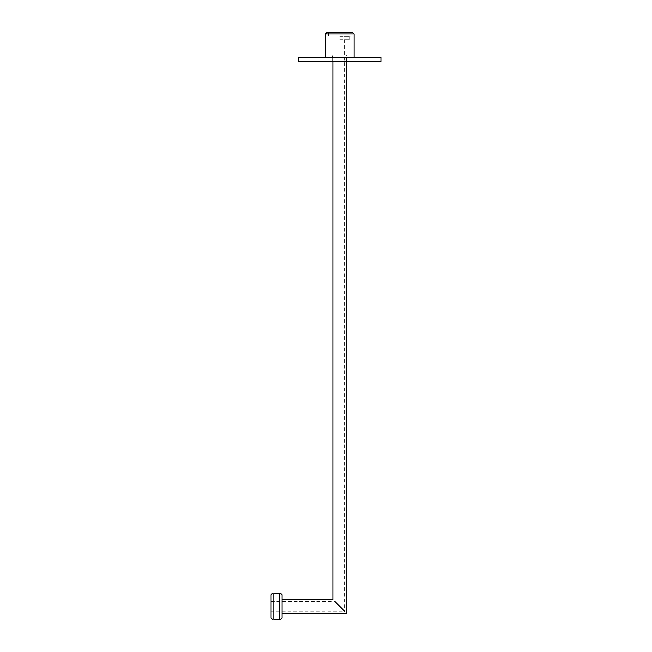 <?xml version="1.0" encoding="UTF-8"?>
<svg xmlns="http://www.w3.org/2000/svg" width="652" height="652" viewBox="0 0 652 652"><rect width="100%" height="100%" fill="white"/><g stroke="black" fill="none" stroke-linecap="round" stroke-linejoin="round"><path stroke-width="0.49" stroke-dasharray="3.26 2.44" d="M273.84 593.32L279.333 593.32L279.333 619.4L273.84 619.4L273.84 593.32M339.725 39.739L349.333 39.739L339.725 39.739M282.08 613.222L282.08 599.498L282.08 613.222M282.08 617.998L282.08 594.722M339.725 36.577L349.333 36.577L339.725 36.577M339.725 36.031L350.98 36.031L339.725 36.031M352.732 32.6L326.717 32.6M325.348 33.969L354.109 33.969M298.551 57.311L380.907 57.311M334.924 39.739L334.924 601.56L344.533 611.16L334.924 601.56L344.533 611.16L271.093 611.16L271.093 601.56L271.093 611.16M339.725 54.744L346.587 54.744L339.725 54.744M298.551 61.427L380.907 61.427M339.725 61.427L346.864 61.427L339.725 61.427M339.725 57.311L347.28 57.311L339.725 57.311M271.093 594.722L271.093 617.998M349.333 39.739L349.333 36.577L349.888 36.031M330.116 39.739L330.116 36.577L329.57 36.031M328.469 32.6L328.469 36.031M350.98 32.6L350.98 36.031M332.178 57.311L332.862 54.744L332.862 61.427M347.28 57.311L346.587 54.744L346.587 61.427M332.585 57.311L332.585 61.427M346.864 57.311L346.864 61.427M344.533 39.739L344.533 611.16M271.093 601.56L334.924 601.56"/><path stroke-width="0.98" d="M279.333 593.32C281.102 593.32 281.102 593.32 279.333 593.32C281.102 593.32 281.102 593.32 279.333 593.32L273.84 593.32C272.071 593.32 272.071 593.32 273.84 593.32C272.071 593.32 272.071 593.32 273.84 593.32L273.84 619.4L279.333 619.4C281.102 619.4 281.102 619.4 279.333 619.4C281.102 619.4 281.102 619.4 279.333 619.4L279.333 593.32M273.84 619.4C272.071 619.4 272.071 619.4 273.84 619.4C272.071 619.4 272.071 619.4 273.84 619.4M280.67 593.32L282.08 594.722L282.08 617.998L280.67 619.4M325.348 33.969L326.717 32.6L352.732 32.6L354.109 33.969L325.348 33.969L325.348 57.311M344.533 611.16L334.924 601.56M380.907 57.311L298.551 57.311L298.551 61.427L380.907 61.427L380.907 57.311M282.08 613.222L346.587 613.222L346.587 61.427M272.495 619.4L271.093 617.998L271.093 594.722L272.495 593.32M354.109 33.969L354.109 57.311M332.862 61.427L332.862 599.498L282.08 599.498"/></g></svg>
